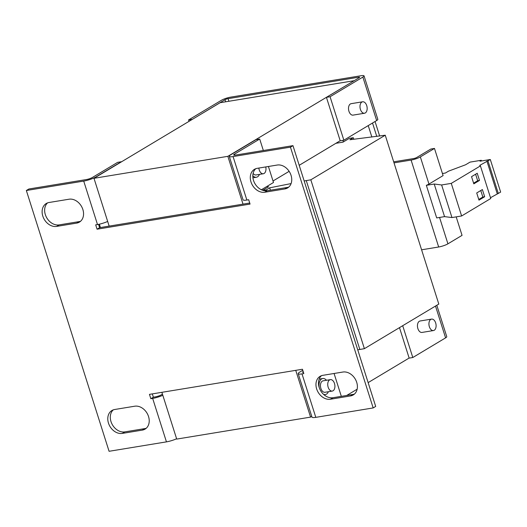 <?xml version="1.0" encoding="UTF-8"?>
<svg xmlns="http://www.w3.org/2000/svg" width="527" height="527" viewBox="0 0 527 527"><rect width="100%" height="100%" fill="white"/><g stroke="black" fill="none" stroke-linecap="round" stroke-linejoin="round"><path stroke-width="0.79" d="M319.224 387.582A8.122 4.921 -99.3 0 1 322.728 378.538A8.122 4.921 -99.3 0 1 326.503 380.27M332.267 391.08L324.981 392.279A5.804 3.518 -99.3 0 1 320.89 388.439A5.804 3.518 -99.3 0 1 323.104 380.83L330.389 379.631A5.804 3.518 -99.3 0 1 334.48 383.465A5.804 3.518 -99.3 0 1 332.267 391.08A5.804 3.518 -99.3 0 1 328.169 387.246A5.804 3.518 -99.3 0 1 330.389 379.631M265.753 166.927A5.804 3.518 -99.3 0 1 263.329 173.758A5.804 3.518 -99.3 0 1 259.238 169.925A5.804 3.518 -99.3 0 1 258.849 168.06M362.635 101.79L351.16 103.674A5.804 3.518 80.7 0 0 350.376 103.964A5.804 3.518 80.7 0 0 348.769 110.637A5.804 3.518 80.7 0 0 353.044 115.123L364.513 113.239A5.804 3.518 -99.3 0 1 360.244 108.753A5.804 3.518 -99.3 0 1 361.851 102.08A5.804 3.518 -99.3 0 1 362.635 101.79A5.804 3.518 -99.3 0 1 366.911 106.276A5.804 3.518 -99.3 0 1 365.297 112.943A5.804 3.518 -99.3 0 1 364.513 113.239M431.573 319.105L420.098 320.989A5.804 3.518 80.7 0 0 419.314 321.286A5.804 3.518 80.7 0 0 417.707 327.952A5.804 3.518 80.7 0 0 421.975 332.438L433.451 330.554A5.804 3.518 -99.3 0 1 429.182 326.068A5.804 3.518 -99.3 0 1 430.79 319.402A5.804 3.518 -99.3 0 1 431.573 319.105A5.804 3.518 -99.3 0 1 435.849 323.591A5.804 3.518 -99.3 0 1 434.235 330.264A5.804 3.518 -99.3 0 1 433.451 330.554M246.86 200.036L233.072 156.572A9.282 1.726 162.4 0 1 229.271 156.354L243.059 199.819A9.282 1.726 -17.6 0 0 246.86 200.036L248.678 199.74L250.061 204.081L97.067 229.199L99.59 227.684L249.732 203.04M162.817 395.296A9.282 1.726 162.4 0 1 152.659 398.405L166.446 441.87L109.076 451.29L26.35 190.504L83.721 181.09L97.508 224.555L95.69 224.851L97.067 229.199M152.659 398.405L150.841 398.708L149.457 394.361L302.452 369.249L303.829 373.59L302.011 373.893A9.282 1.726 162.4 0 1 298.21 373.676A9.282 1.726 162.4 0 1 299.771 372.062L302.775 370.264M233.072 156.572L290.443 147.152L373.169 407.938L315.798 417.358L302.011 373.893M330.455 399.229L350.488 395.942A12.76 9.868 -120.9 0 0 353.261 394.934A12.76 9.868 -120.9 0 0 356.041 380.593A12.76 9.868 -120.9 0 0 342.906 372.036L322.873 375.323A12.76 9.868 -120.9 0 0 320.106 376.331A12.76 9.868 -120.9 0 0 317.32 390.672A12.76 9.868 -120.9 0 0 330.455 399.229L332.978 397.72L353.011 394.427A12.76 9.868 -120.9 0 0 354.447 394.058M264.791 192.236L284.824 188.943A12.76 9.868 -120.9 0 0 287.597 187.941A12.76 9.868 -120.9 0 0 290.384 173.594A12.76 9.868 -120.9 0 0 277.242 165.037L257.209 168.33A12.76 9.868 -120.9 0 0 254.442 169.332A12.76 9.868 -120.9 0 0 251.656 183.679A12.76 9.868 -120.9 0 0 264.791 192.236L267.314 190.721L287.347 187.434A12.76 9.868 -120.9 0 0 288.783 187.059M122.277 433.405L142.31 430.118A12.76 9.868 -120.9 0 0 145.077 429.11A12.76 9.868 -120.9 0 0 147.863 414.769A12.76 9.868 -120.9 0 0 134.728 406.212L114.695 409.499A12.76 9.868 -120.9 0 0 111.922 410.507A12.76 9.868 -120.9 0 0 109.142 424.848A12.76 9.868 -120.9 0 0 122.277 433.405L124.8 431.89L144.833 428.603A12.76 9.868 -120.9 0 0 146.269 428.234M56.613 226.406L76.646 223.119A12.76 9.868 -120.9 0 0 79.419 222.111A12.76 9.868 -120.9 0 0 82.199 207.77A12.76 9.868 -120.9 0 0 69.063 199.213L49.031 202.5A12.76 9.868 -120.9 0 0 46.264 203.508A12.76 9.868 -120.9 0 0 43.477 217.855A12.76 9.868 -120.9 0 0 56.613 226.406L59.136 224.897L79.169 221.61A12.76 9.868 -120.9 0 0 80.605 221.235M290.443 147.152L292.966 145.643L235.595 155.063A4.638 0.863 162.4 0 1 233.692 154.951A4.638 0.863 162.4 0 1 234.475 154.147L259.706 139.029L256.063 139.622L230.833 154.747A9.282 1.726 162.4 0 0 229.271 156.354M98.536 224.364L99.59 227.684M96.105 177.032L96.052 176.868A9.282 1.726 162.4 0 1 83.721 181.09M97.508 224.555A9.282 1.726 -17.6 0 0 107.666 221.445M96.052 176.868L121.282 161.749L117.64 162.349L92.409 177.467A4.638 0.863 162.4 0 1 86.244 179.575L28.873 188.995L26.35 190.504M166.446 441.87A9.282 1.726 -17.6 0 0 176.604 438.76M152.316 393.893L153.364 397.193L150.841 398.708M298.21 373.676L311.997 417.14A9.282 1.726 -17.6 0 0 315.798 417.358M292.966 145.643L375.692 406.422L373.169 407.938M321.437 375.698A12.76 9.868 -120.9 0 0 320.258 390.02A12.76 9.868 -120.9 0 0 332.978 397.72M255.773 168.699A12.76 9.868 -120.9 0 0 254.594 183.021A12.76 9.868 -120.9 0 0 267.314 190.721M113.259 409.874A12.76 9.868 -120.9 0 0 112.08 424.195A12.76 9.868 -120.9 0 0 124.8 431.89M47.595 202.875A12.76 9.868 -120.9 0 0 46.416 217.196A12.76 9.868 -120.9 0 0 59.136 224.897M261.379 189.753L273.493 182.494L268.414 166.486M109.155 226.116L93.984 178.304L227.855 156.328L243.019 204.14M153.364 397.193L155.182 396.897A4.638 0.863 162.4 0 0 161.348 394.789L162.448 394.13M295.746 370.349L310.581 417.114L176.71 439.09L161.875 392.325M303.48 372.49A4.638 0.863 162.4 0 1 302.63 372.273A4.638 0.863 162.4 0 1 303.196 371.601M409.13 358.05L368.142 382.615M357.148 389.209L346.7 395.467M311.767 416.402L310.581 417.114M227.855 156.328L354.019 80.796M368.228 125.597L371.858 137.046M267.347 186.176L267.696 187.276M340.192 140.729L299.204 165.3M289.132 171.334L273.012 180.992M342.886 140.36L343.38 141.915M263.342 150.505L259.706 139.029M353.999 80.73L220.128 102.706L93.984 178.304M341.331 396.35L334.078 373.485M267.578 186.914L268.566 186.749L262.677 190.28M328.38 391.719A8.122 4.921 -99.3 0 1 325.357 394.565A8.122 4.921 -99.3 0 1 323.506 394.308M259.442 174.397A8.122 4.921 -99.3 0 1 256.418 177.243A8.122 4.921 -99.3 0 1 252.815 175.708M357.741 349.836L364.388 348.67L438.807 304.072L385.244 135.215L349.895 139.754L353.301 137.712L349.296 138.37L342.991 142.152L335.883 143.318M263.052 190.399L266.267 189.872L269.672 187.829L291.088 183.58M304.178 180.978L310.825 179.812L385.244 135.215M263.329 173.758L256.043 174.957A5.804 3.518 -99.3 0 1 253.105 173.423M353.801 139.273L353.301 137.712M364.388 348.67L310.825 179.812M359.836 349.421L306.266 180.563M270.43 190.214L269.672 187.829M266.563 190.814L266.267 189.872M100.426 227.545L99.366 224.186M343.861 140.202L330.073 96.737L362.866 77.08L376.653 120.545L343.861 140.202L340.218 140.795L326.43 97.337L359.223 77.68A2.319 0.428 -17.6 0 0 359.612 77.278A2.319 0.428 -17.6 0 0 358.663 77.219L228.072 98.661L228.902 101.27M435.5 306.055L445.592 337.866L412.799 357.517L409.156 358.116L399.486 327.636M225.655 101.803L224.989 99.715L192.217 119.438M330.073 96.737L326.43 97.337M376.653 120.545A6.963 1.291 -17.6 0 0 377.826 119.339L364.038 75.875A6.963 1.291 162.4 0 1 362.866 77.08M192.197 119.372L188.554 119.965L221.347 100.314A6.963 1.291 162.4 0 1 230.595 97.146L361.186 75.71A6.963 1.291 162.4 0 1 364.038 75.875M224.989 99.715A2.319 0.428 162.4 0 1 228.072 98.661M412.799 357.517L402.707 325.706M445.592 337.866A6.963 1.291 -17.6 0 0 446.764 336.654L436.804 305.271M188.554 119.965L188.995 121.368M394.018 162.869L411.1 160.07L438.675 246.998L421.593 249.798M372.523 123.022L376.779 136.44M456.184 216.867L462.054 235.365L447.924 243.83L439.558 217.447M438.675 246.998A6.963 1.291 -17.6 0 0 447.924 243.83M436.685 217.921L426.343 185.32L434.215 184.028L444.557 216.63L436.685 217.921M428.965 184.068L420.348 156.901L434.479 148.436L443.095 175.603L428.965 184.068A6.963 1.291 162.4 0 1 426.343 185.32M420.348 156.901A6.963 1.291 162.4 0 1 411.1 160.07M393.689 161.829L413.623 158.555A2.319 0.428 162.4 0 0 416.705 157.501L430.836 149.036L434.479 148.436M375.046 121.506L379.671 136.085M434.215 184.028L441.626 184.964L451.277 183.376L480.42 165.913L479.748 165.366L490.308 159.51L480.025 161.196L481.25 160.28L470.012 162.125L465.591 164.773L448.49 171.176L445.407 173.027L442.43 173.515M490.505 197.711L500.65 192.105L490.308 159.51M444.557 216.63L451.968 217.559L461.619 215.978L490.756 198.514L480.42 165.913M441.626 184.964L451.968 217.559M481.461 160.959L481.25 160.28M498.311 193.508L487.969 160.906M486.882 161.084L497.224 193.686M461.619 215.978L451.277 183.376M478.984 200.135L484.662 196.736L482.383 189.562L476.711 192.968L478.984 200.135M473.813 183.837L479.491 180.438L477.218 173.264L471.54 176.664L473.813 183.837M484.662 196.736L482.837 197.032L480.776 190.53M478.773 199.469L482.837 197.032M479.491 180.438L477.666 180.735L475.604 174.226M473.602 183.172L477.666 180.735M350.488 395.942L353.011 394.427M284.824 188.943L287.347 187.434M142.31 430.118L144.833 428.603M76.646 223.119L79.169 221.61M234.475 154.147L234.798 155.162M358.874 77.884L358.663 77.219M322.728 378.538L319.151 379.124M325.357 394.565L324.033 394.782M256.418 177.243L252.927 177.816"/></g></svg>
